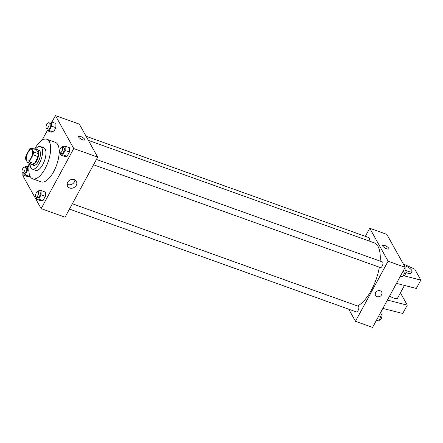 <?xml version="1.0" encoding="UTF-8"?>
<svg xmlns="http://www.w3.org/2000/svg" width="443" height="443" viewBox="0 0 443 443"><rect width="100%" height="100%" fill="white"/><g stroke="black" fill="none" stroke-linecap="round" stroke-linejoin="round"><path stroke-width="0.66" d="M26.779 160.377A5.997 2.52 109.7 0 1 27.516 153.544A5.997 2.52 109.7 0 1 31.519 149.723A5.997 2.52 109.7 0 1 31.868 156.224A5.997 2.52 109.7 0 1 27.472 161.019A5.997 2.52 109.7 0 1 26.779 160.377M29.244 161.861L33.059 154.834A7.741 3.251 109.7 0 0 33.513 151.877L31.37 148.023A7.741 3.251 109.7 0 0 29.747 148.881L25.932 155.908A7.741 3.251 109.7 0 0 25.478 158.871L27.627 162.725A7.741 3.251 109.7 0 0 29.244 161.861L34.371 163.7L38.187 156.672L33.059 154.834M34.371 163.7A7.741 3.251 109.7 0 1 32.749 164.558L27.627 162.725M38.187 156.672A7.741 3.251 109.7 0 0 38.641 153.71L36.492 149.856L31.37 148.023M31.032 163.943A7.996 3.361 -70.3 0 0 31.924 164.741A7.996 3.361 -70.3 0 0 37.782 158.345A7.996 3.361 -70.3 0 0 37.323 149.679A7.996 3.361 -70.3 0 0 36.127 149.723M37.323 149.679L39.028 150.293A7.996 3.361 109.7 0 1 39.493 158.954A7.996 3.361 109.7 0 1 33.629 165.35L31.924 164.741M38.641 153.71L33.513 151.877M30.096 163.611A12 5.039 -70.3 0 0 32.284 169.115A12 5.039 -70.3 0 0 41.077 159.524A12 5.039 -70.3 0 0 40.379 146.528A12 5.039 -70.3 0 0 35.191 149.391M32.284 169.115L35.7 170.339A12 5.039 -70.3 0 0 44.494 160.748A12 5.039 -70.3 0 0 43.796 147.752L40.379 146.528M29.448 163.378A20.998 8.821 -70.3 0 0 32.66 178.811A20.998 8.821 -70.3 0 0 48.049 162.022A20.998 8.821 -70.3 0 0 46.831 139.279A20.998 8.821 -70.3 0 0 34.548 149.158M46.831 139.279L55.375 142.341A20.998 8.821 109.7 0 1 56.593 165.084A20.998 8.821 109.7 0 1 41.205 181.874L32.66 178.811M46.947 128.597L46.93 130.591L51.2 132.119L53.525 132.008L55.879 127.673L55.912 123.447L51.643 121.914L49.317 122.024L48.841 122.905M60.475 152.918L60.464 154.906L64.733 156.44L67.059 156.329L69.413 151.993L69.44 147.768L65.171 146.234L62.845 146.345L62.369 147.226M23.158 175.024L22.809 175.666L41.144 208.631L73.771 148.549L55.43 115.584L51.936 122.019M47.224 130.696L42.046 140.232M29.437 163.461L27.865 166.352M22.875 172.931L22.864 174.919L27.134 176.447L29.459 176.342L29.808 175.688L29.459 176.342L25.185 174.808L27.544 170.472L27.571 166.247L25.251 166.352L24.769 167.232M36.409 197.246L36.392 199.239L40.662 200.768L42.988 200.657L45.341 196.321L45.374 192.096L41.105 190.562L38.779 190.673L38.303 191.553M41.144 208.631L65.06 217.203L97.687 157.121L79.347 124.156L55.43 115.584M97.687 157.121L73.771 148.549M69.706 187.982A5.017 4.269 -29.1 0 1 67.596 186.232A5.017 4.269 -29.1 0 1 69.9 180.063A5.017 4.269 -29.1 0 1 76.362 181.353A5.017 4.269 -29.1 0 1 75.327 186.569A5.017 4.269 -29.1 0 1 69.706 187.982M78.693 137.114A3.5 1.096 -151.5 0 1 78.605 136.516A3.5 1.096 -151.5 0 1 82.204 137.225A3.5 1.096 -151.5 0 1 84.757 139.855A3.5 1.096 -151.5 0 1 81.872 139.506A3.5 1.096 -151.5 0 1 78.693 137.114M78.605 136.522A3.5 1.096 -151.5 0 1 82.204 137.225A3.5 1.096 -151.5 0 1 84.757 139.861M74.928 179.919A5.017 4.269 -29.1 0 1 67.812 184.57A5.017 4.269 -29.1 0 1 67.131 184.26M88.356 140.359L374.08 242.77A33.995 14.281 109.7 0 1 380.149 261.126M379.374 267.223A33.995 14.281 109.7 0 1 357.556 305.986M69.462 209.096L356.327 311.916A3.001 1.263 -70.3 0 0 358.332 310.006A3.001 1.263 -70.3 0 0 358.697 306.589A3.001 1.263 -70.3 0 0 358.354 306.268L72.359 203.763M86.075 136.25L368.892 237.62A3.001 1.263 109.7 0 1 369.03 240.959M96.43 159.43L382.42 261.94A3.001 1.263 109.7 0 1 382.597 265.191A3.001 1.263 109.7 0 1 380.399 267.589L93.534 164.768M348.735 309.197L355.469 321.291L388.09 261.209L369.75 228.245L365.348 236.352M355.469 321.291L372.552 327.416L405.173 267.334L386.833 234.369L369.75 228.245M386.645 248.778A3.5 1.096 -151.5 0 1 382.68 245.505A3.5 1.096 -151.5 0 1 386.274 246.214A3.5 1.096 -151.5 0 1 388.827 248.85A3.5 1.096 -151.5 0 1 386.645 248.778M405.173 267.334L388.09 261.209M388.827 248.85A3.5 1.096 28.5 0 0 386.274 246.214A3.5 1.096 28.5 0 0 382.674 245.511M375.553 295.403A3.5 2.979 150.9 0 0 378.532 296.793A3.5 2.979 150.9 0 0 381.6 294.772A3.5 2.979 -29.1 0 1 378.532 296.793A3.5 2.979 -29.1 0 1 375.553 295.403A3.5 2.979 -29.1 0 1 377.165 291.095A3.5 2.979 -29.1 0 1 381.667 291.998A3.5 2.979 -29.1 0 1 381.6 294.772A3.5 2.979 150.9 0 0 381.667 291.998M403.994 275.801L420.85 280.103L416.32 288.448L396.457 283.382M389.63 295.957A5.997 1.877 28.5 0 0 397.515 298.222L404.465 285.425M387.398 300.072L407.255 305.138L401.142 294.152L400.001 293.643M382.868 308.417L402.726 313.483L407.255 305.138M405.926 272.478A5.997 1.877 28.5 0 0 411.11 273.187L412.012 271.52A5.997 1.877 -151.5 0 1 405.101 269.881M420.85 280.103L414.737 269.117L403.313 263.995M404.204 265.595A5.997 1.877 -151.5 0 1 405.212 265.911A5.997 1.877 -151.5 0 1 412.012 271.52M36.392 199.239L38.718 199.129L41.072 194.793L41.105 190.562M38.054 191.465L39.759 192.079A3.001 1.263 109.7 0 1 39.936 195.324A3.001 1.263 109.7 0 1 37.738 197.722L36.027 197.113A3.001 1.263 109.7 0 1 35.678 196.792A3.001 1.263 109.7 0 1 36.049 193.375A3.001 1.263 109.7 0 1 38.054 191.465A3.001 1.263 109.7 0 1 38.225 194.715A3.001 1.263 109.7 0 1 36.027 197.113M40.662 200.768L42.988 200.657L38.718 199.129M42.988 200.657L45.341 196.321L41.072 194.793M45.341 196.321L45.374 192.096M60.464 154.906L62.784 154.801L65.138 150.465L65.171 146.234M62.12 147.137L63.831 147.746A3.001 1.263 109.7 0 1 64.002 150.997A3.001 1.263 109.7 0 1 61.804 153.394L60.098 152.785A3.001 1.263 109.7 0 1 59.75 152.464A3.001 1.263 109.7 0 1 60.121 149.047A3.001 1.263 109.7 0 1 62.12 147.137A3.001 1.263 109.7 0 1 62.297 150.382A3.001 1.263 109.7 0 1 60.098 152.785M64.733 156.44L67.059 156.329L62.784 154.801M67.059 156.329L69.413 151.993L65.138 150.465M69.413 151.993L69.44 147.768M22.864 174.919L25.185 174.808M24.52 167.144L26.231 167.759A3.001 1.263 109.7 0 1 26.403 171.004A3.001 1.263 109.7 0 1 24.204 173.407L22.499 172.792A3.001 1.263 109.7 0 1 22.15 172.471A3.001 1.263 109.7 0 1 22.521 169.054A3.001 1.263 109.7 0 1 24.52 167.144A3.001 1.263 109.7 0 1 24.697 170.394A3.001 1.263 109.7 0 1 22.499 172.792M28.972 166.745L27.571 166.247M27.134 176.447L29.459 176.342M28.867 170.948L27.544 170.472M46.93 130.591L49.256 130.48L51.609 126.144L51.643 121.914M48.592 122.816L50.297 123.431A3.001 1.263 109.7 0 1 50.474 126.676A3.001 1.263 109.7 0 1 48.276 129.074L46.565 128.464A3.001 1.263 109.7 0 1 46.216 128.143A3.001 1.263 109.7 0 1 46.587 124.727A3.001 1.263 109.7 0 1 48.592 122.816A3.001 1.263 109.7 0 1 48.763 126.067A3.001 1.263 109.7 0 1 46.565 128.464M51.2 132.119L53.525 132.008L49.256 130.48M53.525 132.008L55.879 127.673L51.609 126.144M55.879 127.673L55.912 123.447M376.046 320.981L378.66 320.976L381.019 316.64L381.046 312.409L380.753 312.304M378.66 320.976L376.472 320.189M381.019 316.64L378.826 315.853M381.03 314.403L381.412 314.536A3.001 1.263 109.7 0 1 381.589 317.786A3.001 1.263 109.7 0 1 379.391 320.184L379.142 320.095M400.112 276.648L402.731 276.648L405.085 272.312L405.118 268.081L404.824 267.976M402.731 276.648L400.538 275.862M405.085 272.312L402.897 271.526M405.101 270.069L405.483 270.208A3.001 1.263 109.7 0 1 405.655 273.458A3.001 1.263 109.7 0 1 403.457 275.856L403.208 275.767"/></g></svg>
